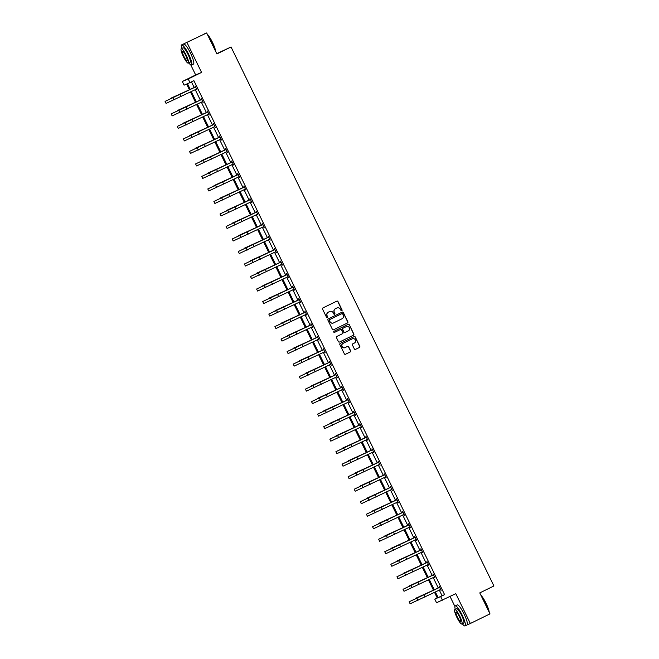 <?xml version="1.0" encoding="UTF-8"?>
<svg xmlns="http://www.w3.org/2000/svg" width="659" height="659" viewBox="0 0 659 659"><rect width="100%" height="100%" fill="white"/><g stroke="black" fill="none" stroke-linecap="round" stroke-linejoin="round"><path stroke-width="0.99" d="M341.782 310.727A0.61 0.601 66.6 0 0 342.054 309.911L337.976 301.542A0.873 0.857 66.6 0 0 336.815 301.138L322.926 307.942A0.873 0.857 66.6 0 0 322.539 309.104L326.617 317.465A0.61 0.601 66.6 0 0 327.432 317.753A0.61 0.601 66.6 0 0 327.704 316.938L327.169 315.859A2.801 2.751 66.6 0 1 328.413 312.127L329.574 311.559A2.801 2.751 66.6 0 1 333.265 312.868L333.8 313.956A0.61 0.601 66.6 0 0 334.607 314.236A0.61 0.601 66.6 0 0 334.879 313.42L334.352 312.341A2.801 2.751 66.6 0 1 335.588 308.61L336.749 308.041A2.801 2.751 66.6 0 1 340.448 309.351L340.975 310.438A0.61 0.601 66.6 0 0 341.782 310.727M341.675 310.76A0.61 0.601 66.6 0 0 341.889 309.977L337.812 301.616A0.873 0.857 66.6 0 0 336.765 301.163M327.325 317.795A0.61 0.601 66.6 0 0 327.539 317.004L327.169 315.859M334.5 314.277A0.61 0.601 66.6 0 0 334.714 313.495L334.352 312.341M181.126 45.125L206.662 32.95L181.126 45.125L181.357 45.603M467.124 624.897L470.345 623.496L455.797 593.668L436.546 602.763L434.767 599.113L437.288 598.026L434.52 592.35M206.662 32.95L216.893 53.923L231.037 46.987L493.921 585.966L479.768 592.902L489.999 613.875L470.345 623.496M354.361 348.957A0.873 0.857 66.6 0 0 355.514 349.369L359.41 347.458A0.873 0.857 66.6 0 0 359.798 346.296L355.267 337.004A0.873 0.857 66.6 0 0 354.147 336.576L340.225 343.397A0.873 0.857 66.6 0 0 339.838 344.566L344.369 353.85A0.873 0.857 66.6 0 0 345.522 354.262L350.226 351.955A0.873 0.857 66.6 0 0 350.613 350.794L348.677 346.815A0.873 0.857 66.6 0 0 347.557 346.387L345.192 347.548A2.339 2.298 66.6 0 1 342.079 346.412A2.339 2.298 66.6 0 1 343.133 343.339L352.277 338.858A2.339 2.298 66.6 0 0 352.12 338.932L352.277 338.858A2.339 2.298 66.6 0 1 355.39 340.003A2.339 2.298 66.6 0 1 354.328 343.075L352.804 343.817A0.873 0.857 66.6 0 0 352.417 344.986L354.361 348.957M190.78 64.92L195.682 74.961L201.563 72.408L187.008 42.58M201.563 72.408L188.202 78.956L189.981 82.606L187.461 83.701L190.294 89.517M439.281 590.019L442.065 595.728L444.586 594.64L193.911 80.678L189.981 82.606M444.586 594.64L440.657 596.56L442.436 600.209M347.474 322.976A0.873 0.857 66.6 0 0 347.861 321.814L343.331 312.523A0.873 0.857 66.6 0 0 342.169 312.119L328.281 318.923A0.873 0.857 66.6 0 0 327.894 320.085L332.424 329.376A0.873 0.857 66.6 0 0 333.586 329.78L347.309 323.05A0.873 0.857 66.6 0 0 347.697 321.88L343.166 312.597A0.873 0.857 66.6 0 0 342.12 312.144M339.443 342.062L353.282 335.291A0.873 0.857 66.6 0 0 353.669 334.121L349.295 324.763L353.825 334.055A0.873 0.857 66.6 0 1 353.438 335.217L339.55 342.021A0.873 0.857 66.6 0 1 338.397 341.609L336.461 337.639A0.873 0.857 66.6 0 1 336.848 336.469L342.482 333.709A0.873 0.857 66.6 0 0 342.869 332.548L341.576 329.912A0.873 0.857 66.6 0 0 340.423 329.5L334.558 332.375A0.61 0.601 66.6 0 1 334.533 332.383L334.558 332.375M349.295 324.763A0.873 0.857 66.6 0 0 348.174 324.343L334.022 331.271A0.61 0.601 66.6 0 0 333.742 332.078A0.61 0.601 66.6 0 0 334.533 332.383M231.037 46.987L216.762 53.651M189.471 89.921L186.612 84.064L184.092 85.159L182.312 81.51L188.202 78.956M195.682 74.961L182.312 81.51M450.039 596.486L454.916 606.478M437.238 597.911L434.767 599.113M433.54 590.324L428.424 579.838M427.436 577.819L422.32 567.325M421.332 565.307L416.216 554.82M415.236 552.794L410.12 542.308M409.132 540.281L404.016 529.795M403.028 527.777L397.912 517.29M396.924 515.264L391.808 504.778M390.828 502.751L385.713 492.265M384.724 490.247L379.609 479.76M378.62 477.734L373.505 467.247M372.524 465.221L367.409 454.735M366.42 452.717L361.305 442.23M360.316 440.204L355.201 429.717M354.212 427.691L349.097 417.205M348.117 415.186L343.001 404.7M342.013 402.674L336.897 392.187M335.909 390.161L330.793 379.675M329.813 377.656L324.698 367.162M323.709 365.144L318.594 354.657M317.605 352.631L312.49 342.145M311.501 340.126L306.386 329.632M305.405 327.614L300.29 317.127M299.301 315.101L294.186 304.615M293.197 302.588L288.082 292.102M287.102 290.084L281.986 279.597M280.998 277.571L275.882 267.084M274.894 265.058L269.778 254.572M268.79 252.554L263.674 242.067M262.694 240.041L257.578 229.554M256.59 227.528L251.474 217.042M250.486 215.023L245.37 204.537M244.39 202.511L239.275 192.024M238.286 189.998L233.171 179.512M232.182 177.493L227.067 166.999M226.078 164.981L220.963 154.494M219.982 152.468L214.867 141.982M213.878 139.963L208.763 129.469M207.774 127.451L202.659 116.964M201.679 114.938L196.563 104.451M195.575 102.425L190.459 91.939M435.344 591.947L438.136 597.655L440.657 596.56M191.283 91.535L196.398 102.021M197.387 104.048L202.502 114.534M203.483 116.561L208.598 127.047M209.587 129.065L214.702 139.56M215.691 141.578L220.806 152.064M221.795 154.091L226.902 164.577M227.89 166.595L233.006 177.09M233.994 179.108L239.11 189.594M240.098 191.621L245.214 202.107M246.194 204.133L251.31 214.62M252.298 216.638L257.414 227.124M258.402 229.151L263.518 239.637M264.506 241.664L269.613 252.15M270.602 254.168L275.717 264.654M276.706 266.681L281.821 277.167M282.81 279.194L287.925 289.68M288.906 291.698L294.021 302.184M295.01 304.211L300.125 314.697M301.114 316.724L306.229 327.21M307.209 329.228L312.325 339.723M313.313 341.741L318.429 352.227M319.417 354.254L324.533 364.74M325.521 366.758L330.637 377.253M331.617 379.271L336.733 389.757M337.721 391.784L342.837 402.27M343.825 404.288L348.94 414.783M349.921 416.801L355.036 427.287M356.025 429.314L361.14 439.8M362.129 441.827L367.244 452.313M368.233 454.331L373.348 464.817M374.328 466.844L379.444 477.33M380.432 479.357L385.548 489.843M386.536 491.861L391.652 502.347M392.632 504.374L397.748 514.86M398.736 516.887L403.852 527.373M404.84 529.391L409.956 539.878M410.944 541.904L416.06 552.39M417.04 554.417L422.155 564.903M423.144 566.921L428.259 577.416M429.248 579.434L434.363 589.92M442.065 595.728L438.136 597.655M191.448 81.889L194.224 87.589M195.212 89.616L200.328 100.102M201.316 102.12L206.432 112.607M207.42 114.633L212.528 125.119M213.516 127.146L218.631 137.632M219.62 139.65L224.735 150.137M225.724 152.163L230.839 162.649M231.82 164.676L236.935 175.162M237.924 177.18L243.039 187.675M244.028 189.693L249.143 200.179M250.123 202.206L255.239 212.692M256.227 214.71L261.343 225.205M262.331 227.223L267.447 237.71M268.435 239.736L273.551 250.222M274.531 252.249L279.647 262.735M280.635 264.753L285.751 275.24M286.739 277.266L291.855 287.752M292.835 289.779L297.95 300.265M298.939 302.283L304.054 312.77M305.043 314.796L310.158 325.282M311.147 327.309L316.262 337.795M317.243 339.813L322.358 350.3M323.347 352.326L328.462 362.812M329.451 364.839L334.566 375.325M335.546 377.343L340.662 387.838M341.65 389.856L346.766 400.342M347.754 402.369L352.87 412.855M353.858 414.873L358.974 425.368M359.954 427.386L365.07 437.873M366.058 439.899L371.174 450.385M372.162 452.412L377.277 462.898M378.258 464.916L383.373 475.403M384.362 477.429L389.477 487.915M390.466 489.942L395.581 500.428M396.57 502.446L401.685 512.933M402.665 514.959L407.781 525.445M408.769 527.472L413.885 537.958M414.873 539.976L419.989 550.463M420.969 552.489L426.085 562.975M427.073 565.002L432.189 575.488M433.177 577.506L438.293 587.993M439.191 587.433L439.149 586.353L441.102 590.365L440.27 589.64M433.087 574.92L433.045 573.849L435.006 577.861L434.166 577.127M426.983 562.407L426.941 561.336L428.902 565.348L428.062 564.615M420.887 549.903L420.846 548.823L422.798 552.835L421.966 552.11M414.783 537.39L414.742 536.319L416.694 540.322L415.862 539.597M408.679 524.877L408.638 523.806L410.598 527.818L409.758 527.085M402.583 512.372L402.542 511.293L404.494 515.305L403.654 514.58M396.479 499.86L396.438 498.789L398.39 502.792L397.558 502.067M390.375 487.347L390.334 486.276L392.294 490.288L391.454 489.555M384.279 474.842L384.23 473.763L386.19 477.775L385.35 477.05M378.175 462.33L378.134 461.259L380.086 465.262L379.254 464.537M372.071 449.817L372.03 448.746L373.983 452.758L373.151 452.025M365.967 437.312L365.926 436.233L367.887 440.245L367.047 439.52M359.872 424.8L359.83 423.729L361.783 427.732L360.943 427.007M353.768 412.287L353.726 411.216L355.679 415.228L354.847 414.495M347.664 399.774L347.623 398.703L349.583 402.715L348.743 401.99M341.568 387.27L341.519 386.19L343.479 390.202L342.639 389.477M335.464 374.757L335.423 373.686L337.375 377.698L336.543 376.964M329.36 362.244L329.319 361.173L331.271 365.185L330.439 364.452M323.256 349.74L323.215 348.66L325.175 352.672L324.335 351.947M317.16 337.227L317.119 336.156L319.071 340.168L318.231 339.434M311.056 324.714L311.015 323.643L312.967 327.655L312.135 326.922M304.952 312.209L304.911 311.13L306.872 315.142L306.031 314.417M298.856 299.697L298.807 298.626L300.768 302.629L299.927 301.904M292.753 287.184L292.711 286.113L294.664 290.125L293.832 289.392M286.649 274.679L286.607 273.6L288.56 277.612L287.728 276.887M280.545 262.167L280.503 261.096L282.464 265.099L281.624 264.374M274.449 249.654L274.408 248.583L276.36 252.595L275.52 251.862M268.345 237.149L268.304 236.07L270.256 240.082L269.424 239.357M262.241 224.637L262.2 223.566L264.16 227.569L263.32 226.844M256.145 212.124L256.096 211.053L258.056 215.065L257.216 214.332M250.041 199.611L250 198.54L251.952 202.552L251.12 201.827M243.937 187.107L243.896 186.036L245.848 190.039L245.016 189.314M237.833 174.594L237.792 173.523L239.752 177.535L238.912 176.801M231.737 162.081L231.696 161.01L233.648 165.022L232.808 164.289M225.633 149.577L225.592 148.497L227.544 152.509L226.712 151.784M219.529 137.064L219.488 135.993L221.449 140.005L220.608 139.271M213.434 124.551L213.384 123.48L215.345 127.492L214.504 126.759M207.33 112.046L207.288 110.967L209.241 114.979L208.409 114.254M201.226 99.534L201.184 98.463L203.137 102.466L202.305 101.741M195.122 87.021L195.08 85.95L197.041 89.962L196.201 89.229M334.187 312.407A2.801 2.751 66.6 0 1 335.431 308.684L336.584 308.115M327.012 315.925A2.801 2.751 66.6 0 1 328.256 312.193L329.409 311.633M333.586 329.78L347.309 323.05M342.672 313.923A0.61 0.601 66.6 0 0 341.864 313.635L329.673 319.607A0.61 0.601 66.6 0 0 329.401 320.422L329.953 321.559A2.801 2.751 66.6 0 0 333.652 322.869L341.988 318.791A2.801 2.751 66.6 0 0 343.224 315.06L342.672 313.923M333.462 322.959A2.801 2.751 66.6 0 1 329.797 321.633L329.236 320.488A0.61 0.601 66.6 0 1 329.508 319.673L341.7 313.7M340.341 329.541A0.873 0.857 66.6 0 0 340.266 329.574L334.467 332.408M348.323 330.851A2.339 2.298 66.6 0 0 349.385 327.778A2.339 2.298 66.6 0 0 346.272 326.642L343.051 328.215A0.873 0.857 66.6 0 0 342.664 329.385L343.949 332.021A0.873 0.857 66.6 0 0 345.102 332.424L348.323 330.851M345.028 332.457L344.945 332.498A0.873 0.857 66.6 0 1 343.784 332.087L342.499 329.451A0.873 0.857 66.6 0 1 342.886 328.289L346.107 326.707M349.138 324.838A0.873 0.857 66.6 0 0 348.092 324.385M345.011 347.631A2.339 2.298 66.6 0 1 341.914 346.477A2.339 2.298 66.6 0 1 342.977 343.405L352.12 338.932M345.415 354.303L350.069 352.03A0.873 0.857 66.6 0 0 350.456 350.86L348.52 346.889A0.873 0.857 66.6 0 0 347.474 346.436M355.407 349.41L359.254 347.524A0.873 0.857 66.6 0 0 359.641 346.362L355.11 337.07A0.873 0.857 66.6 0 0 354.064 336.617M189.405 89.772L171.307 98.018L189.413 89.789M171.307 98.018L171.529 98.471M195.525 86.848L165.079 101.379L195.328 87.07M165.079 101.379L166.06 103.389L196.596 89.056M194.924 87.243L195.435 86.675M196.67 89.204L195.962 89.245M207.321 34.301A10.882 2.109 63.9 0 1 212.519 42.448A10.882 2.109 63.9 0 1 215.691 51.46M215.46 50.99A11.154 2.166 -116.1 0 0 212.33 42.538A11.154 2.166 -116.1 0 0 207.569 34.803M205.74 33.354A11.154 2.166 -116.1 0 0 205.435 33.387L203.713 34.227M188.787 62.902A11.154 2.166 -116.1 0 0 191.505 65.052A11.154 2.166 -116.1 0 0 188.589 54.17A11.154 2.166 -116.1 0 0 181.695 45.018A11.154 2.166 -116.1 0 0 181.719 48.478M191.505 65.052L193.474 64.088A11.154 2.166 -116.1 0 0 190.55 53.206A11.154 2.166 -116.1 0 0 183.663 44.054L181.695 45.018M181.258 48.708L183.07 47.819A8.032 1.557 63.9 0 1 188.029 54.409A8.032 1.557 63.9 0 1 190.138 62.243L188.326 63.132A8.032 1.557 -116.1 0 0 186.225 55.298A8.032 1.557 -116.1 0 0 181.258 48.708A8.032 1.557 -116.1 0 0 183.359 56.542A8.032 1.557 -116.1 0 0 188.326 63.132M183.869 56.32A5.173 1.005 -116.1 0 0 187.074 60.562A5.173 1.005 -116.1 0 0 185.714 55.521A5.173 1.005 -116.1 0 0 182.518 51.27A5.173 1.005 -116.1 0 0 183.869 56.32M480.881 595.176A10.882 2.109 63.9 0 1 486.07 603.323A10.882 2.109 63.9 0 1 489.25 612.335M489.019 611.857A11.154 2.166 -116.1 0 0 485.881 603.413A11.154 2.166 -116.1 0 0 481.119 595.678M462.338 623.776A11.154 2.166 -116.1 0 0 465.065 625.918A11.154 2.166 -116.1 0 0 462.148 615.045A11.154 2.166 -116.1 0 0 455.254 605.893A11.154 2.166 -116.1 0 0 455.278 609.353M465.065 625.918L467.033 624.954A11.154 2.166 -116.1 0 0 464.109 614.081A11.154 2.166 -116.1 0 0 457.214 604.929L455.254 605.893M454.817 609.583L456.621 608.694A8.032 1.557 63.9 0 1 461.588 615.284A8.032 1.557 63.9 0 1 463.689 623.117L461.885 623.999A8.032 1.557 -116.1 0 0 459.784 616.173A8.032 1.557 -116.1 0 0 454.817 609.583A8.032 1.557 -116.1 0 0 456.918 617.409A8.032 1.557 -116.1 0 0 461.885 623.999M457.428 617.195A5.173 1.005 -116.1 0 0 460.625 621.437A5.173 1.005 -116.1 0 0 459.274 616.387A5.173 1.005 -116.1 0 0 456.069 612.145A5.173 1.005 -116.1 0 0 457.428 617.195M195.501 102.285L177.411 110.531L195.509 102.302M177.411 110.531L177.633 110.984M201.605 114.798L183.515 123.044L201.613 114.814M183.515 123.044L183.729 123.497M201.621 99.361L171.183 113.892L201.423 99.583M171.183 113.892L172.164 115.893L202.7 101.568M201.028 99.756L201.539 99.18M202.774 101.708L202.058 101.758M207.725 111.873L177.287 126.404L207.527 112.096M177.287 126.404L178.26 128.406L208.804 114.081M207.132 112.269L207.643 111.692M208.87 114.221L208.162 114.271M207.709 127.302L189.611 135.548L207.717 127.327M189.611 135.548L189.833 136.001M213.829 124.378L183.383 138.909L213.631 124.6M183.383 138.909L184.363 140.919L214.908 126.586M213.236 124.773L213.738 124.205M214.974 126.734L214.266 126.775M213.804 139.815L195.715 148.061L213.821 139.832M195.715 148.061L195.937 148.514M219.933 136.891L189.487 151.422L219.735 137.113M189.487 151.422L190.467 153.423L221.004 139.098M219.332 137.286L219.842 136.71M221.078 139.238L220.361 139.288M219.908 152.328L201.819 160.574L219.917 152.344M201.819 160.574L202.041 161.027M226.029 149.404L195.591 163.934L225.831 149.626M195.591 163.934L196.571 165.936L227.108 151.611M225.436 149.799L225.946 149.222M227.174 151.751L226.465 151.801M226.012 164.832L207.915 173.078L226.021 164.857M207.915 173.078L208.137 173.539M232.133 161.908L201.695 176.439L231.935 162.139M201.695 176.439L202.667 178.449L233.212 164.124M231.54 162.303L232.042 161.735M233.278 164.264L232.569 164.305M232.116 177.345L214.018 185.591L232.125 177.362M214.018 185.591L214.241 186.044M238.237 174.421L207.791 188.952L238.039 174.643M207.791 188.952L208.771 190.953L239.308 176.628M237.635 174.816L238.146 174.248M239.382 176.777L238.673 176.818M238.212 189.858L220.122 198.104L238.22 189.874M220.122 198.104L220.345 198.557M244.332 186.934L213.895 201.465L244.135 187.156M213.895 201.465L214.875 203.466L245.412 189.141M243.739 187.329L244.25 186.752M245.486 189.281L244.769 189.331M244.316 202.362L226.218 210.608L244.324 202.387M226.218 210.608L226.441 211.069M250.436 199.446L219.999 213.969L250.239 199.669M219.999 213.969L220.971 215.979L251.516 201.654M249.843 199.834L250.354 199.265M251.581 201.794L250.873 201.835M250.42 214.875L232.322 223.121L250.428 214.892M232.322 223.121L232.545 223.574M256.54 211.951L226.095 226.482L256.343 212.173M226.095 226.482L227.075 228.492L257.62 214.159M255.947 212.346L256.45 211.778M257.685 214.307L256.977 214.348M256.516 227.388L238.426 235.634L256.532 227.404M238.426 235.634L238.649 236.087M262.644 224.464L232.199 238.995L262.447 224.686M232.199 238.995L233.179 240.996L263.715 226.671M262.043 224.859L262.554 224.282M263.789 226.811L263.073 226.861M262.62 239.901L244.53 248.138L262.628 239.917M244.53 248.138L244.753 248.6M268.74 236.976L238.303 251.507L268.543 237.199M238.303 251.507L239.283 253.509L269.819 239.184M268.147 237.372L268.658 236.795M269.885 239.324L269.177 239.374M268.724 252.405L250.626 260.651L268.732 252.422M250.626 260.651L250.848 261.104M274.844 249.481L244.407 264.012L274.646 249.703M244.407 264.012L245.379 266.022L275.923 251.689M274.251 249.876L274.754 249.308M275.989 251.837L275.281 251.878M274.828 264.918L256.73 273.164L274.836 264.934M256.73 273.164L256.952 273.617M280.948 261.994L250.502 276.525L280.75 262.216M250.502 276.525L251.483 278.526L282.019 264.201M280.347 262.389L280.858 261.812M282.093 264.341L281.385 264.391M280.923 277.431L262.834 285.668L280.932 277.447M262.834 285.668L263.056 286.13M287.044 274.506L256.606 289.037L286.846 274.729M256.606 289.037L257.587 291.039L288.123 276.714M286.451 274.902L286.962 274.325M288.197 276.854L287.481 276.904M287.027 289.935L268.93 298.181L287.036 289.952M268.93 298.181L269.152 298.634M293.148 287.011L262.71 301.542L292.95 287.233M262.71 301.542L263.682 303.552L294.227 289.219M292.555 287.406L293.066 286.838M294.293 289.367L293.584 289.408M293.131 302.448L275.034 310.694L293.14 302.465M275.034 310.694L275.256 311.147M299.252 299.524L268.806 314.055L299.054 299.746M268.806 314.055L269.786 316.056L300.331 301.731M298.659 299.919L299.161 299.343M300.397 301.871L299.688 301.921M299.227 314.961L281.138 323.198L299.244 314.977M281.138 323.198L281.36 323.66M305.356 312.036L274.91 326.567L305.158 312.259M274.91 326.567L275.89 328.569L306.427 314.244M304.755 312.432L305.265 311.855M306.501 314.384L305.784 314.434M305.331 327.465L287.242 335.711L305.339 327.49M287.242 335.711L287.464 336.164M311.452 324.541L281.014 339.072L311.254 324.763M281.014 339.072L281.994 341.082L312.531 326.749M310.859 324.936L311.369 324.368M312.597 326.897L311.888 326.938M311.435 339.978L293.337 348.224L311.443 339.995M293.337 348.224L293.56 348.677M317.556 337.054L287.118 351.585L317.358 337.276M287.118 351.585L288.09 353.586L318.635 339.261M316.963 337.449L317.465 336.873M318.701 339.401L317.992 339.451M317.539 352.491L299.441 360.737L317.547 352.507M299.441 360.737L299.664 361.19M323.66 349.567L293.214 364.097L323.462 349.789M293.214 364.097L294.194 366.099L324.73 351.774M323.058 349.962L323.569 349.385M324.805 351.914L324.096 351.964M323.635 364.995L305.545 373.241L323.643 365.02M305.545 373.241L305.768 373.694M329.755 362.071L299.318 376.602L329.558 362.293M299.318 376.602L300.298 378.612L330.834 364.287M329.162 362.466L329.673 361.898M330.909 364.427L330.192 364.468M329.739 377.508L311.641 385.754L329.747 377.525M311.641 385.754L311.864 386.207M335.859 374.584L305.422 389.115L335.662 374.806M305.422 389.115L306.394 391.116L336.938 376.791M335.266 374.979L335.777 374.411M337.004 376.932L336.296 376.981M335.843 390.021L317.745 398.267L335.851 390.037M317.745 398.267L317.967 398.72M341.963 387.097L311.518 401.628L341.766 387.319M311.518 401.628L312.498 403.629L343.042 389.304M341.37 387.492L341.873 386.915M343.108 389.444L342.4 389.494M341.939 402.525L323.849 410.771L341.947 402.55M323.849 410.771L324.071 411.232M348.059 399.609L317.622 414.132L347.87 399.832M317.622 414.132L318.602 416.142L349.138 401.817M347.466 399.997L347.977 399.428M349.212 401.957L348.496 401.998M348.043 415.038L329.953 423.284L348.051 415.055M329.953 423.284L330.175 423.737M354.163 412.114L323.726 426.645L353.965 412.336M323.726 426.645L324.706 428.655L355.242 414.322M353.57 412.509L354.081 411.941M355.308 414.47L354.6 414.511M354.147 427.551L336.049 435.797L354.155 427.567M336.049 435.797L336.271 436.25M360.267 424.627L329.829 439.158L360.069 424.849M329.829 439.158L330.802 441.159L361.346 426.834M359.674 425.022L360.176 424.445M361.412 426.974L360.704 427.024M360.251 440.064L342.153 448.301L360.259 440.08M342.153 448.301L342.375 448.763M366.371 437.139L335.925 451.67L366.173 437.362M335.925 451.67L336.906 453.672L367.442 439.347M365.77 437.535L366.28 436.958M367.516 439.487L366.808 439.528M366.346 452.568L348.257 460.814L366.355 452.585M348.257 460.814L348.479 461.267M372.467 449.644L342.029 464.175L372.269 449.866M342.029 464.175L343.009 466.185L373.546 451.852M371.874 450.039L372.384 449.471M373.62 452L372.903 452.041M372.45 465.081L354.353 473.327L372.459 465.097M354.353 473.327L354.575 473.78M378.571 462.157L348.133 476.688L378.373 462.379M348.133 476.688L349.105 478.689L379.65 464.364M377.978 462.552L378.488 461.975M379.716 464.504L379.007 464.554M378.554 477.594L360.457 485.831L378.563 477.61M360.457 485.831L360.679 486.293M384.675 474.669L354.229 489.2L384.477 474.892M354.229 489.2L355.209 491.202L385.754 476.877M384.082 475.065L384.584 474.488M385.82 477.017L385.111 477.067M384.65 490.098L366.561 498.344L384.658 490.115M366.561 498.344L366.783 498.797M390.771 487.174L360.333 501.705L390.581 487.396M360.333 501.705L361.313 503.715L391.85 489.382M390.177 487.569L390.688 487.001M391.924 489.53L391.207 489.571M390.754 502.611L372.664 510.857L390.762 502.628M372.664 510.857L372.887 511.31M396.875 499.687L366.437 514.218L396.677 499.909M366.437 514.218L367.409 516.219L397.954 501.894M396.281 500.082L396.792 499.506M398.02 502.034L397.311 502.084M396.858 515.124L378.76 523.361L396.866 515.14M378.76 523.361L378.983 523.823M402.978 512.2L372.533 526.73L402.781 512.422M372.533 526.73L373.513 528.732L404.058 514.407M402.385 512.595L402.888 512.018M404.124 514.547L403.415 514.597M402.962 527.628L384.864 535.874L402.97 527.645M384.864 535.874L385.087 536.327M409.082 524.704L378.637 539.235L408.885 524.926M378.637 539.235L379.617 541.245L410.153 526.912M408.481 525.099L408.992 524.531M410.227 527.06L409.519 527.101M409.058 540.141L390.968 548.387L409.066 540.158M390.968 548.387L391.191 548.84M415.178 537.217L384.741 551.748L414.981 537.439M384.741 551.748L385.721 553.749L416.257 539.424M414.585 537.612L415.096 537.036M416.323 539.564L415.615 539.614M415.162 552.654L397.064 560.9L415.17 552.67M397.064 560.9L397.286 561.353M421.282 549.73L390.845 564.261L421.085 549.952M390.845 564.261L391.817 566.262L422.361 551.937M420.689 550.125L421.192 549.548M422.427 552.077L421.719 552.127M421.266 565.158L403.168 573.404L421.274 565.183M403.168 573.404L403.39 573.857M427.386 562.234L396.94 576.765L427.189 562.457M396.94 576.765L397.921 578.775L428.457 564.45M426.793 562.629L427.296 562.061M428.531 564.59L427.823 564.631M427.361 577.671L409.272 585.917L427.37 577.688M409.272 585.917L409.494 586.37M433.482 574.747L403.044 589.278L433.293 574.969M403.044 589.278L404.025 591.28L434.561 576.954M432.889 575.142L433.4 574.566M434.635 577.095L433.919 577.144M433.465 590.184L415.376 598.43L433.474 590.2M415.376 598.43L415.598 598.883M439.586 587.26L409.148 601.791L439.388 587.482M409.148 601.791L410.12 603.792L440.665 589.467M438.993 587.655L439.504 587.078M440.731 589.607L440.023 589.657M180.031 94.566L181.011 96.568M172.946 97.969L173.918 99.979M186.135 107.079L187.115 109.081M179.042 110.481L180.022 112.483M192.239 119.584L193.211 121.594M185.146 122.994L186.126 124.996M198.334 132.097L199.315 134.098M191.25 135.499L192.23 137.509M204.438 144.609L205.419 146.611M197.354 148.011L198.326 150.013M210.542 157.114L211.514 159.124M203.45 160.524L204.43 162.526M216.638 169.627L217.618 171.628M209.554 173.029L210.534 175.039M222.742 182.139L223.722 184.141M215.658 185.541L216.63 187.543M228.846 194.644L229.826 196.654M221.753 198.054L222.734 200.056M234.95 207.157L235.922 209.158M227.857 210.559L228.838 212.569M241.046 219.669L242.026 221.671M233.961 223.072L234.942 225.081M247.15 232.174L248.13 234.184M240.065 235.584L241.037 237.586M253.254 244.687L254.226 246.697M246.161 248.097L247.141 250.099M259.349 257.199L260.33 259.201M252.265 260.602L253.245 262.611M265.453 269.712L266.434 271.714M258.369 273.114L259.341 275.116M271.557 282.217L272.538 284.227M264.465 285.627L265.445 287.629M277.661 294.73L278.633 296.731M270.569 298.132L271.549 300.142M283.757 307.242L284.737 309.244M276.673 310.644L277.653 312.646M289.861 319.747L290.841 321.757M282.777 323.157L283.749 325.159M295.965 332.26L296.937 334.261M288.873 335.662L289.853 337.672M302.061 344.772L303.041 346.774M294.977 348.174L295.957 350.176M308.165 357.277L309.145 359.287M301.081 360.687L302.053 362.689M314.269 369.79L315.249 371.791M307.176 373.192L308.157 375.202M320.373 382.302L321.345 384.304M313.28 385.704L314.261 387.706M326.469 394.807L327.449 396.817M319.384 398.217L320.365 400.219M332.573 407.32L333.553 409.321M325.488 410.722L326.46 412.732M338.677 419.832L339.649 421.834M331.584 423.235L332.564 425.244M344.772 432.337L345.753 434.347M337.688 435.747L338.668 437.749M350.876 444.85L351.857 446.851M343.792 448.26L344.764 450.262M356.98 457.362L357.961 459.364M349.888 460.765L350.868 462.775M363.084 469.867L364.056 471.877M355.992 473.277L356.972 475.279M369.18 482.38L370.16 484.39M362.096 485.79L363.076 487.792M375.284 494.893L376.264 496.894M368.2 498.295L369.172 500.305M381.388 507.405L382.36 509.407M374.296 510.807L375.276 512.809M387.484 519.91L388.464 521.92M380.4 523.32L381.38 525.322M393.588 532.423L394.568 534.424M386.503 535.825L387.476 537.835M399.692 544.935L400.672 546.937M392.599 548.337L393.58 550.339M405.796 557.44L406.768 559.45M398.703 560.85L399.683 562.852M411.891 569.953L412.872 571.954M404.807 573.355L405.787 575.365M417.995 582.465L418.976 584.467M410.911 585.867L411.883 587.869M424.099 594.97L425.071 596.98M417.007 598.38L417.987 600.382"/></g></svg>
